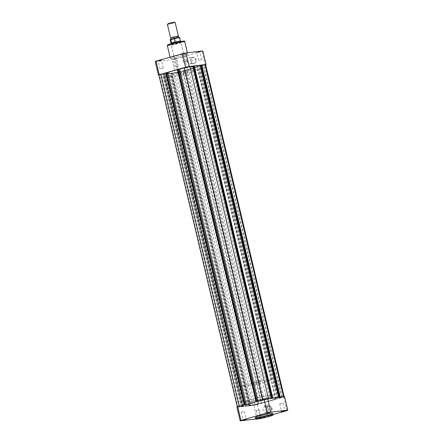 <?xml version="1.0" encoding="UTF-8"?>
<svg xmlns="http://www.w3.org/2000/svg" width="443" height="443" viewBox="0 0 443 443"><rect width="100%" height="100%" fill="white"/><g stroke="black" fill="none" stroke-linecap="round" stroke-linejoin="round"><path stroke-width="0.33" stroke-dasharray="2.21 1.66" d="M202.972 65.21L199.859 66.013L202.972 65.21M281.482 397.332L278.37 398.135L281.482 397.332M187.893 66.982L184.781 67.785L187.893 66.982M266.404 399.11L263.292 399.913L266.404 399.11M164.364 73.649L161.252 74.452L164.364 73.649M242.875 405.777L239.763 406.574L242.875 405.777M179.443 71.877L176.331 72.674L179.443 71.877M257.953 403.999L254.841 404.802L257.953 403.999M195.313 66.129A15.954 1.135 166.7 0 0 177.754 69.767A15.954 1.135 166.7 0 0 166.723 73.499A15.954 1.135 166.7 0 0 169.171 73.538A15.954 1.135 166.7 0 0 186.736 69.894A15.954 1.135 166.7 0 0 197.766 66.162A15.954 1.135 166.7 0 0 195.313 66.129A15.954 1.135 -13.3 0 1 197.766 66.162A15.954 1.135 -13.3 0 1 186.736 69.894A15.954 1.135 -13.3 0 1 169.171 73.538A15.954 1.135 -13.3 0 1 166.723 73.499A15.954 1.135 -13.3 0 1 177.754 69.767A15.954 1.135 -13.3 0 1 195.313 66.129M273.829 398.251A15.954 1.135 166.7 0 0 256.264 401.895A15.954 1.135 166.7 0 0 245.234 405.627A15.954 1.135 166.7 0 0 247.687 405.661A15.954 1.135 166.7 0 0 265.246 402.017A15.954 1.135 166.7 0 0 276.277 398.285A15.954 1.135 166.7 0 0 273.829 398.251A15.954 1.135 166.7 0 0 256.264 401.895A15.954 1.135 166.7 0 0 245.234 405.627A15.954 1.135 166.7 0 0 247.687 405.661A15.954 1.135 166.7 0 0 265.246 402.017A15.954 1.135 166.7 0 0 276.277 398.285A15.954 1.135 166.7 0 0 273.829 398.251M166.081 72.885L244.586 404.98L239.253 406.436A4.186 0.299 166.7 0 0 237.376 407.139A4.186 0.299 166.7 0 0 238.018 407.15L241.236 406.774L162.725 74.645L163.212 74.507L241.723 406.635L241.236 406.774M158.865 75.017A4.186 0.299 166.7 0 0 159.508 75.028L162.725 74.645M241.723 406.635L163.212 74.507M163.09 74.524L165.527 74.059L244.038 406.181L242.681 406.342L164.165 74.219M241.601 406.646L242.681 406.342M244.038 406.181L242.963 406.486L164.453 74.363L165.527 74.059M164.453 74.363L242.963 406.486M242.836 406.502L242.343 406.641L163.832 74.518L164.325 74.374M163.832 74.518L170.754 73.621L249.265 405.744L248.772 405.882L170.262 73.759M242.343 406.641L248.772 405.882M249.265 405.744L170.754 73.621M170.627 73.632L171.707 73.328L250.217 405.456L249.138 405.76M173.069 73.167L171.989 73.477L250.5 405.6L251.58 405.295L173.069 73.167L171.707 73.328M251.58 405.295L250.217 405.456M171.989 73.477L250.5 405.6M250.373 405.616L249.885 405.755L171.375 73.627L171.862 73.488M171.375 73.627L174.586 73.25A4.186 0.299 166.7 0 0 180.218 72.021L183.158 71.185L261.669 403.313L258.729 404.143L180.218 72.021M249.885 405.755L253.097 405.373A4.186 0.299 166.7 0 0 258.729 404.143M261.669 403.313L261.232 403.224L182.721 71.102L183.158 71.185M182.721 71.102L186.425 70.26L264.936 402.382L262.865 402.765L184.354 70.636M261.232 403.224L262.865 402.765M275.607 399.154L197.096 67.026L198.735 66.566L277.246 398.689L276.05 399.237L197.539 67.109L186.425 70.26M276.05 399.237L264.936 402.382M197.096 67.026L197.539 67.109M198.735 66.566L200.806 66.184L279.317 398.312L277.246 398.689M279.317 398.312L282.257 397.476L203.747 65.354L200.806 66.184M203.747 65.354A4.186 0.299 166.7 0 0 205.624 64.65M282.257 397.476A4.186 0.299 166.7 0 0 284.135 396.773A4.186 0.299 166.7 0 0 283.492 396.762L283.487 396.74M283.492 396.762L280.269 397.116M280.275 397.144L279.76 397.177M279.788 397.282L201.277 65.154M200.701 65.343L198.962 65.608L277.473 397.731L278.835 397.57L200.319 65.448M279.91 397.266L278.835 397.57M277.473 397.731L278.547 397.426L200.037 65.304L198.962 65.608M200.037 65.304L278.547 397.426M200.657 65.149L200.164 65.287M272.727 398.002L278.675 397.41M272.738 398.03L272.224 398.063M272.246 398.168L193.735 66.046M193.159 66.228L192.783 66.334L271.293 398.462L272.373 398.152M191.42 66.494L192.5 66.19L271.011 398.312L269.931 398.622L191.42 66.494L192.783 66.334M269.931 398.622L271.293 398.462M192.5 66.19L271.011 398.312M193.115 66.035L192.627 66.173M257.76 401.175L262.782 399.769A4.186 0.299 166.7 0 1 268.414 398.539L271.62 398.135M271.625 398.163L271.138 398.301M179.254 69.064L179.57 69.03L258.081 401.153L257.765 401.192M258.081 401.153L179.57 69.03M179.764 68.975L179.293 69.224M258.275 401.098L258.967 401.02L180.456 68.892M258.967 401.02L256.802 401.447M256.84 401.618L256.154 401.701L177.842 69.551M256.347 401.646L256.032 401.668M256.032 401.685L245.998 404.509L246.314 404.487L167.803 72.364L167.487 72.397M246.314 404.487L167.803 72.364M168.002 72.309L168.689 72.226L247.2 404.348L246.513 404.431M167.526 72.558L168.689 72.226M244.386 405.035L245.04 404.78M245.079 404.952L247.2 404.348M178.374 36.243A3.987 0.282 -13.3 0 1 176.607 36.874A3.987 0.282 -13.3 0 1 170.666 38.065M167.382 24.287A3.987 0.282 166.7 0 0 169.425 24.06A3.987 0.282 166.7 0 0 173.357 23.125A3.987 0.282 166.7 0 0 175.14 22.455M174.664 22.15L167.675 23.8M172.737 38.724A3.987 0.282 -13.3 0 1 178.679 37.533A3.987 0.282 -13.3 0 1 176.929 38.231A3.987 0.282 -13.3 0 1 172.792 39.205A3.987 0.282 -13.3 0 1 170.97 39.355A3.987 0.282 -13.3 0 1 172.737 38.724M258.889 382.68A4.984 0.354 -13.3 0 1 253.977 383.848A4.984 0.354 -13.3 0 1 251.419 384.136A4.984 0.354 -13.3 0 1 253.656 383.3A4.984 0.354 -13.3 0 1 258.562 382.126A4.984 0.354 -13.3 0 1 261.121 381.844A4.984 0.354 -13.3 0 1 258.889 382.68M179.382 37.461A4.723 0.338 -13.3 0 1 178.579 37.799L178.933 37.86L179.792 41.587L178.457 42.428A4.984 0.354 -13.3 0 1 173.545 43.597A4.984 0.354 -13.3 0 1 170.987 43.885A4.984 0.354 -13.3 0 1 170.987 43.874A4.984 0.354 -13.3 0 1 171.197 43.719M268.308 397.487A15.954 1.135 -13.3 0 1 252.599 401.225A15.954 1.135 -13.3 0 1 244.409 402.144A15.954 1.135 -13.3 0 1 251.552 399.459A15.954 1.135 -13.3 0 1 267.267 395.721A15.954 1.135 -13.3 0 1 275.457 394.802A15.954 1.135 -13.3 0 1 268.308 397.487M264.648 382.004A15.954 1.135 -13.3 0 1 248.938 385.742A15.954 1.135 -13.3 0 1 240.748 386.661A15.954 1.135 -13.3 0 1 247.897 383.976A15.954 1.135 -13.3 0 1 263.607 380.238A15.954 1.135 -13.3 0 1 271.797 379.319A15.954 1.135 -13.3 0 1 264.648 382.004M178.579 37.799L175.694 38.613A4.723 0.338 -13.3 0 1 170.306 39.604M179.786 41.459L176.264 42.462L175.411 38.862L175.694 38.613M179.792 41.587L176.264 42.462M180.428 41.537A4.984 0.354 -13.3 0 1 180.689 41.581A4.984 0.354 -13.3 0 1 178.457 42.428L176.336 42.567M176.519 42.572A4.884 0.349 -13.3 0 1 171.004 43.519L171.004 43.519M180.511 41.277L180.511 41.271A4.884 0.349 -13.3 0 1 179.708 41.67M261.121 381.844L180.689 41.587A4.984 0.354 -13.3 0 1 180.689 41.587L180.639 41.498M158.107 60.968L161.678 60.054L158.107 60.968M161.186 60.425L158.179 61.2L161.186 60.425M173.185 59.19L176.757 58.282L173.185 59.19M176.264 58.648L173.263 59.423L176.264 58.648M196.16 59.672A3.3 2.802 -96.7 0 0 192.694 57.236A3.3 2.802 -96.7 0 0 190.75 61.206A3.3 2.802 -96.7 0 0 194.211 63.642A3.3 2.802 -96.7 0 0 196.16 59.672M190.844 61.151A2.979 2.531 83.3 0 1 192.938 57.496A2.979 2.531 83.3 0 1 195.728 59.766A2.979 2.531 83.3 0 1 193.635 63.421A2.979 2.531 83.3 0 1 190.844 61.151M196.714 52.523L200.286 51.615L196.714 52.523M199.793 51.986L196.786 52.756L199.793 51.986M181.63 54.301L185.202 53.393L181.63 54.301M184.714 53.758L181.708 54.533L184.714 53.758M171.585 44.355A5.305 0.377 166.7 0 0 177.244 43.187A5.305 0.377 166.7 0 0 181.087 41.93A5.305 0.377 166.7 0 0 180.279 41.891A5.305 0.377 166.7 0 0 174.26 43.148A5.305 0.377 166.7 0 0 170.788 44.366A5.305 0.377 166.7 0 0 171.585 44.355M180.091 42.273A4.984 0.354 -13.3 0 1 180.855 42.284A4.984 0.354 -13.3 0 1 180.849 42.312A4.984 0.354 -13.3 0 1 177.239 43.497A4.984 0.354 -13.3 0 1 171.917 44.588A4.984 0.354 -13.3 0 1 171.17 44.599A4.984 0.354 -13.3 0 1 171.153 44.577A4.984 0.354 -13.3 0 1 174.603 43.414A4.984 0.354 -13.3 0 1 180.091 42.273M187.239 61.577A2.979 2.531 83.3 0 1 189.333 57.922A2.979 2.531 83.3 0 1 192.129 60.193A2.979 2.531 83.3 0 1 190.03 63.842A2.979 2.531 83.3 0 1 187.239 61.577M186.514 61.383L183.513 62.158L186.514 61.383M201.593 59.611L198.591 60.381L201.593 59.611M178.064 66.278L175.063 67.048L178.064 66.278M162.985 68.05L159.984 68.826L162.985 68.05M169.996 77.021A15.954 1.135 -13.3 0 1 167.543 76.988A15.954 1.135 -13.3 0 1 178.579 73.256A15.954 1.135 -13.3 0 1 196.138 69.612A15.954 1.135 -13.3 0 1 198.591 69.645A15.954 1.135 -13.3 0 1 187.561 73.377A15.954 1.135 -13.3 0 1 169.996 77.021M187.151 72.159A4.984 0.354 -13.3 0 1 187.921 72.17A4.984 0.354 -13.3 0 1 184.471 73.333A4.984 0.354 -13.3 0 1 178.983 74.474A4.984 0.354 -13.3 0 1 178.219 74.463A4.984 0.354 -13.3 0 1 181.663 73.294A4.984 0.354 -13.3 0 1 187.151 72.159M171.723 58.36A8.932 0.637 -13.3 0 1 170.35 58.338A8.932 0.637 -13.3 0 1 176.53 56.25A8.932 0.637 -13.3 0 1 186.359 54.212A8.932 0.637 -13.3 0 1 187.732 54.229A8.932 0.637 -13.3 0 1 181.558 56.316A8.932 0.637 -13.3 0 1 171.723 58.36M158.893 75.127L175.323 73.189L172.117 59.644A24.686 1.761 -13.3 0 0 175.721 58.853L202.047 51.394L205.253 64.944L178.922 72.403A24.686 1.761 -13.3 0 1 175.323 73.189M205.646 64.739A24.686 1.761 -13.3 0 1 205.253 64.944M202.839 50.939A24.686 1.761 -13.3 0 1 202.047 51.394M155.249 61.627L172.117 59.644M178.922 72.403L175.721 58.853M281.814 411.364L284.821 410.589L281.814 411.364M266.736 413.136L269.737 412.367L266.736 413.136M243.207 419.803L246.214 419.034L243.207 419.803M261.37 417.489L257.798 418.397L261.37 417.489M258.286 418.031L261.292 417.256L258.286 418.031M266.531 409.797A3.3 2.802 -96.7 0 0 269.992 412.234A3.3 2.802 -96.7 0 0 271.936 408.269A3.3 2.802 -96.7 0 0 268.475 405.827A3.3 2.802 -96.7 0 0 266.531 409.797M271.509 408.357A2.979 2.531 83.3 0 1 269.416 412.012A2.979 2.531 83.3 0 1 266.625 409.742A2.979 2.531 83.3 0 1 268.718 406.093A2.979 2.531 83.3 0 1 271.509 408.357M267.904 408.784A2.979 2.531 83.3 0 1 265.811 412.439A2.979 2.531 83.3 0 1 263.02 410.168A2.979 2.531 83.3 0 1 265.113 406.513A2.979 2.531 83.3 0 1 267.904 408.784M241.407 412.178L244.409 411.403L241.407 412.178M256.486 410.406L259.487 409.631L256.486 410.406M280.015 403.739L283.016 402.964L280.015 403.739M264.936 405.511L267.937 404.741L264.936 405.511M255.268 417.561A8.932 0.637 166.7 0 0 256.641 417.577A8.932 0.637 166.7 0 0 266.47 415.54A8.932 0.637 166.7 0 0 272.65 413.452M273.004 394.768A15.954 1.135 166.7 0 0 255.439 398.412A15.954 1.135 166.7 0 0 244.409 402.144A15.954 1.135 166.7 0 0 246.862 402.178A15.954 1.135 166.7 0 0 264.421 398.534A15.954 1.135 166.7 0 0 275.457 394.802A15.954 1.135 166.7 0 0 273.004 394.768M236.961 407.3L253.833 405.317A24.686 1.761 166.7 0 0 257.433 404.525L283.764 397.066A24.686 1.761 166.7 0 0 284.55 396.612M255.689 419.023L257.034 418.862A24.686 1.761 166.7 0 0 260.639 418.076L272.921 414.593M253.833 405.317L257.034 418.862M283.764 397.066L286.964 410.617M260.639 418.076L257.433 404.525M238.018 407.15L159.508 75.028M253.097 405.373L174.586 73.25M170.118 39.754A4.884 0.349 166.7 0 0 175.411 38.862M178.933 37.86A4.884 0.349 166.7 0 0 179.625 37.511M182.926 41.144A8.533 0.609 -13.3 0 1 180.412 42.594A8.533 0.609 -13.3 0 1 168.938 45.103A8.533 0.609 -13.3 0 1 167.936 45.169M167.327 45.563A8.932 0.637 166.7 0 0 168.7 45.585A8.932 0.637 166.7 0 0 178.535 43.547A8.932 0.637 166.7 0 0 184.714 41.454M272.954 414.726A8.932 0.637 -13.3 0 1 266.775 416.819A8.932 0.637 -13.3 0 1 256.94 418.856A8.932 0.637 -13.3 0 1 255.567 418.84M278.37 398.135L199.859 66.013M263.292 399.913L184.781 67.785M239.763 406.574L161.252 74.452M254.841 404.802L176.331 72.674M240.748 386.661L167.543 76.988M271.797 379.319L198.591 69.645M258.219 404.005L179.708 71.877M243.141 405.777L164.63 73.654M266.669 399.11L188.159 66.987M281.748 397.338L203.237 65.21M178.679 37.533L178.164 36.974M251.419 384.136L170.992 43.779M170.97 39.355L171.181 38.624M163.245 68.056L161.44 60.431L161.678 60.054M176.519 58.664L176.757 58.282M201.853 59.611L200.048 51.986L200.286 51.615M186.774 61.389L184.969 53.764L185.202 53.393M180.849 42.312L181.087 41.93M189.333 57.922L192.938 57.496M178.324 66.278L176.519 58.653M187.921 72.17L180.855 42.284M170.35 58.338L170.079 57.191M187.732 54.229L187.389 52.756M178.219 74.463L171.153 44.577M159.984 68.826L158.179 61.2M175.063 67.048L173.263 59.423M198.591 60.381L196.786 52.756M183.513 62.158L181.708 54.533L181.331 54.306M190.03 63.842L193.635 63.421M171.17 44.599L170.788 44.366M196.797 52.767L196.415 52.529M173.268 59.434L172.886 59.196M158.19 61.206L157.808 60.973M283.016 402.964L284.821 410.589L285.192 410.816M269.732 412.355L270.114 412.594M246.203 419.023L246.585 419.261M259.487 409.631L261.292 417.256L261.669 417.483M265.811 412.439L269.416 412.012M244.409 411.403L246.214 419.034M267.937 404.741L269.737 412.367M264.676 405.511L266.481 413.136L266.243 413.507M279.754 403.734L281.56 411.359L281.322 411.73M256.226 410.401L258.031 418.026L257.798 418.397M241.147 412.178L242.952 419.803L242.714 420.174M265.113 406.513L268.718 406.093"/><path stroke-width="0.66" d="M244.265 405.002L165.76 72.89L160.743 74.313A4.186 0.299 166.7 0 0 158.865 75.017L237.354 407.051M284.107 396.662L205.624 64.65A4.186 0.299 166.7 0 0 204.982 64.639L201.277 65.154L279.76 397.177M280.269 397.116L201.764 65.016M201.277 65.176L200.701 65.343M279.162 397.249L200.657 65.149L193.735 66.046L272.224 398.063M272.727 398.002L194.228 65.907M193.741 66.062L193.159 66.228M271.62 398.135L193.115 66.035L189.903 66.417A4.186 0.299 166.7 0 0 184.271 67.646L179.254 69.064L257.76 401.175M179.293 69.224L178.33 69.496L256.802 401.447M177.842 69.551L178.33 69.496M256.331 401.579L177.837 69.518L167.487 72.397L245.998 404.509M256.032 401.668L177.521 69.557M245.04 404.78L166.568 72.829L167.526 72.558M166.081 72.885L166.568 72.829M244.569 404.913L166.07 72.851L165.76 72.89M170.97 39.355L171.181 38.624L170.666 38.065A3.987 0.282 -13.3 0 1 170.633 38.043A3.987 0.282 -13.3 0 1 172.416 37.367A3.987 0.282 -13.3 0 1 176.347 36.437A3.987 0.282 -13.3 0 1 178.391 36.204A3.987 0.282 -13.3 0 1 178.374 36.243L178.164 36.974L178.679 37.533M178.391 36.204L175.14 22.455A3.987 0.282 166.7 0 0 175.129 22.438A3.987 0.282 166.7 0 0 169.165 23.617A3.987 0.282 166.7 0 0 167.388 24.265A3.987 0.282 166.7 0 0 167.382 24.287L170.633 38.043M167.388 24.265L169.281 23.219L174.664 22.15L175.129 22.438M171.197 43.719A4.984 0.354 -13.3 0 1 173.219 43.043L171.707 43.109L170.804 39.405A4.884 0.349 166.7 0 0 170.118 39.754L171.048 39.172M173.972 38.342L174.326 38.403L175.002 42.223A4.884 0.349 -13.3 0 1 180.511 41.265A4.884 0.349 -13.3 0 1 180.511 41.277L179.625 37.511A4.884 0.349 166.7 0 0 174.326 38.403L171.087 39.156M175.002 42.223L173.219 43.043A4.984 0.354 -13.3 0 1 180.428 41.537M175.162 42.129L171.707 43.109M175.179 42.002L171.657 43.004M170.118 39.754L171.004 43.519A4.884 0.349 -13.3 0 1 171.004 43.514A4.884 0.349 -13.3 0 1 171.812 43.126M158.45 75.177A24.686 1.761 -13.3 0 1 159.236 74.723L156.036 61.173A24.686 1.761 -13.3 0 0 155.249 61.627L158.45 75.177L158.893 75.127M206.039 64.484L202.839 50.939L185.966 52.927A24.686 1.761 -13.3 0 0 182.361 53.714L185.567 67.258A24.686 1.761 -13.3 0 1 189.167 66.472L206.039 64.484A24.686 1.761 -13.3 0 1 205.646 64.739M185.567 67.258L159.236 74.723M182.361 53.714L156.036 61.173M185.966 52.927L189.167 66.472M284.893 410.822L281.322 411.73L284.893 410.822M269.815 412.599L266.243 413.507L269.815 412.599M246.286 419.261L242.714 420.174L246.286 419.261M271.277 413.43A8.932 0.637 166.7 0 0 261.442 415.468A8.932 0.637 166.7 0 0 255.268 417.561L255.567 418.84A8.932 0.637 -13.3 0 1 261.747 416.747A8.932 0.637 -13.3 0 1 271.581 414.709A8.932 0.637 -13.3 0 1 272.954 414.726L272.65 413.452A8.932 0.637 166.7 0 0 271.277 413.43M270.883 412.145L267.677 398.6A24.686 1.761 166.7 0 0 264.078 399.387L267.279 412.937A24.686 1.761 166.7 0 1 270.883 412.145L287.751 410.163A24.686 1.761 166.7 0 1 286.964 410.617L272.921 414.593M267.677 398.6L284.55 396.612L287.751 410.163M240.161 420.85A24.686 1.761 166.7 0 1 240.953 420.396L237.747 406.846A24.686 1.761 166.7 0 0 236.961 407.3L240.161 420.85L255.689 419.023M237.747 406.846L264.078 399.387M240.953 420.396L267.279 412.937M239.248 406.419L160.743 74.313M283.487 396.74L204.982 64.639M268.403 398.512L189.903 66.417M262.777 399.752L184.271 67.646M170.306 39.604A4.723 0.338 -13.3 0 1 171.004 39.189M174.021 38.325A4.723 0.338 -13.3 0 1 179.382 37.461M167.936 45.169A8.533 0.609 -13.3 0 1 172.532 43.353A8.533 0.609 -13.3 0 1 182.926 41.144M183.341 41.437A8.932 0.637 166.7 0 0 173.506 43.475A8.932 0.637 166.7 0 0 167.327 45.563C167.753 44.953 166.479 45.446 168.944 44.422C173.645 42.943 178.319 41.847 182.97 41.133C184.41 40.994 184.991 41.099 184.714 41.454A8.932 0.637 166.7 0 0 183.341 41.437M271.415 415.047A8.655 0.615 166.7 0 0 259.781 417.588A8.655 0.615 166.7 0 0 257.233 419.061A8.655 0.615 166.7 0 0 268.868 416.52A8.655 0.615 166.7 0 0 271.415 415.047M173.994 38.336C177.942 37.422 179.814 37.146 179.625 37.511M170.079 57.191L167.327 45.563M187.389 52.756L184.714 41.454M255.567 418.84C255.257 419.117 255.799 419.194 257.2 419.067L267.821 416.808C272.196 415.54 273.907 414.842 272.954 414.726"/></g></svg>
